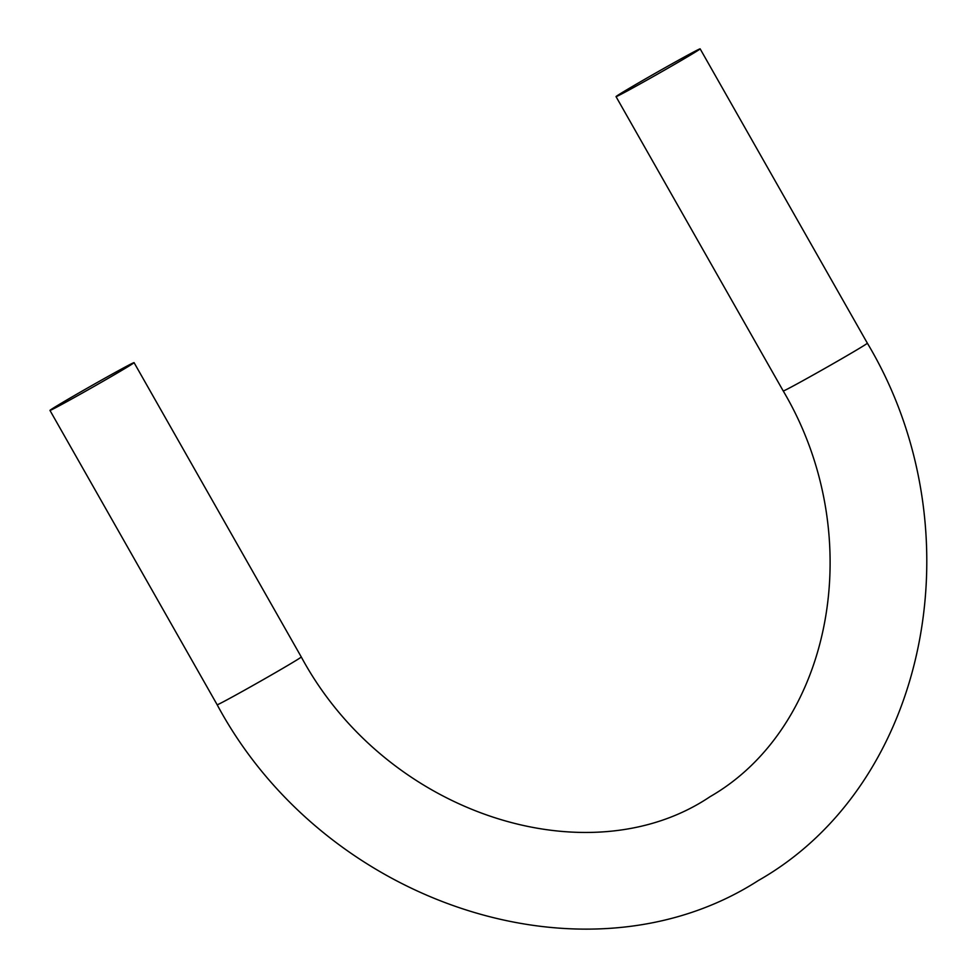 <?xml version="1.0" encoding="UTF-8"?>
<svg xmlns="http://www.w3.org/2000/svg" width="977" height="977" viewBox="0 0 977 977"><rect width="100%" height="100%" fill="white"/><g stroke="black" fill="none" stroke-linecap="round" stroke-linejoin="round"><path stroke-width="1.47" d="M129.159 365.935A48.374 0.928 150.4 0 1 82.068 393.206A48.374 0.928 150.4 0 1 49.961 410.413A48.374 0.928 150.4 0 1 91.557 385.72A48.374 0.928 150.4 0 1 134.069 362.638A48.374 0.928 150.4 0 1 129.159 365.935M620.945 93.328A48.374 0.928 -29.6 0 0 616.035 96.638A48.374 0.928 -29.6 0 0 658.547 73.544A48.374 0.928 -29.6 0 0 700.143 48.85A48.374 0.928 -29.6 0 0 668.036 66.057A48.374 0.928 -29.6 0 0 620.945 93.328M134.069 362.638L301.282 656.971A48.374 0.928 150.4 0 1 296.361 660.269A48.374 0.928 150.4 0 1 249.282 687.539A48.374 0.928 150.4 0 1 217.163 704.759L49.961 410.413M217.163 704.759C324.169 904.36 586.176 991.289 758.36 880.521C928.736 783.627 978.685 529.278 867.356 343.183A48.374 0.928 150.4 0 1 825.748 367.889A48.374 0.928 150.4 0 1 783.236 390.971C869.542 536.715 831.757 726.741 710.12 796.646C588.972 878.262 386.929 815.624 301.282 656.971M867.356 343.183L700.143 48.85M783.236 390.971L616.035 96.638"/></g></svg>
